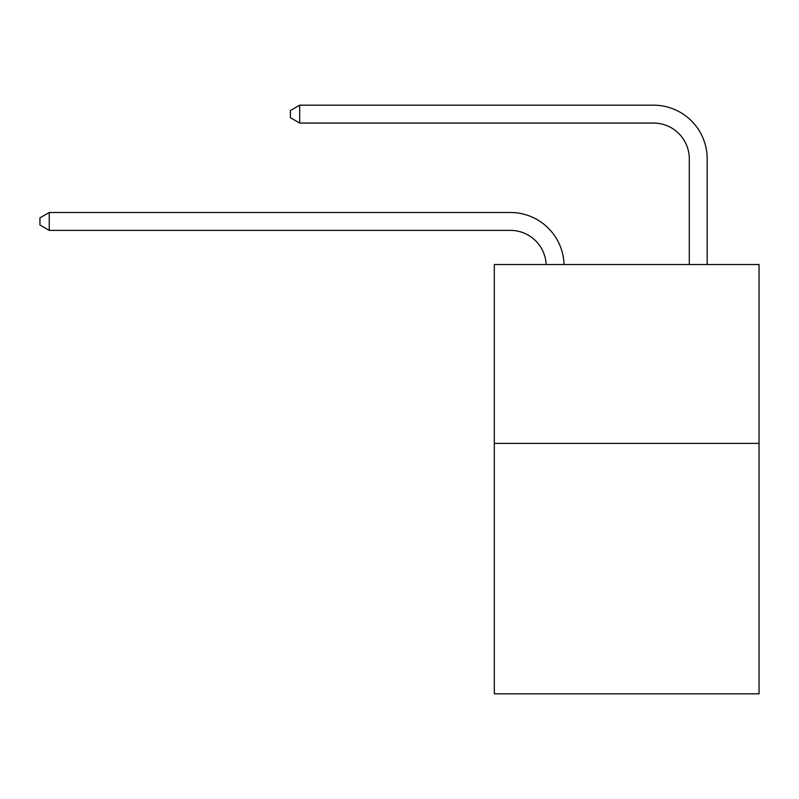 <?xml version="1.0" encoding="UTF-8"?>
<svg xmlns="http://www.w3.org/2000/svg" width="799" height="799" viewBox="0 0 799 799"><rect width="100%" height="100%" fill="white"/><g stroke="black" fill="none" stroke-linecap="round" stroke-linejoin="round"><path stroke-width="1.2" d="M759.05 443.395L759.05 693.832L494.311 693.832L494.311 264.519L759.05 264.519L759.05 443.395L494.311 443.395M546.146 264.519A35.775 35.775 0 0 0 510.401 230.382A35.775 35.775 0 0 1 546.146 264.519A35.775 35.775 0 0 0 510.401 230.382A35.775 35.775 0 0 1 546.146 264.519A35.775 35.775 0 0 0 510.401 230.382A35.775 35.775 0 0 1 546.146 264.519A35.775 35.775 0 0 0 510.401 230.382A35.775 35.775 0 0 1 546.146 264.519A35.775 35.775 0 0 0 510.401 230.382A35.775 35.775 0 0 1 546.146 264.519A35.775 35.775 0 0 0 510.401 230.382A35.775 35.775 0 0 1 546.146 264.519A35.775 35.775 0 0 0 510.401 230.382A35.775 35.775 0 0 1 546.146 264.519A35.775 35.775 0 0 0 510.401 230.382A35.775 35.775 0 0 1 546.146 264.519A35.775 35.775 0 0 0 510.401 230.382A35.775 35.775 0 0 1 546.146 264.519A35.775 35.775 0 0 0 510.401 230.382A35.775 35.775 0 0 1 546.146 264.519A35.775 35.775 0 0 0 510.401 230.382A35.775 35.775 0 0 1 546.146 264.519A35.775 35.775 0 0 0 510.401 230.382A35.775 35.775 0 0 1 546.146 264.519A35.775 35.775 0 0 0 510.401 230.382A35.775 35.775 0 0 1 546.146 264.519A35.775 35.775 0 0 0 510.401 230.382A35.775 35.775 0 0 1 546.146 264.519A35.775 35.775 0 0 0 510.401 230.382A35.775 35.775 0 0 1 546.146 264.519A35.775 35.775 0 0 0 510.401 230.382L49.248 230.382L39.95 225.018L39.95 217.867L49.248 212.494L510.401 212.494A53.663 53.663 0 0 1 564.044 264.519M689.287 264.519L689.287 158.831A35.775 35.775 0 0 0 653.512 123.056L299.685 123.056L290.387 117.693L290.387 110.532L299.685 105.168L653.512 105.168A53.663 53.663 0 0 1 707.175 158.831L707.175 264.519M49.248 212.494L510.401 212.494L49.248 212.494L510.401 212.494L49.248 212.494L510.401 212.494L49.248 212.494L510.401 212.494L49.248 212.494L510.401 212.494L49.248 212.494L510.401 212.494L49.248 212.494L510.401 212.494L49.248 212.494L510.401 212.494L49.248 212.494L510.401 212.494L49.248 212.494L510.401 212.494L49.248 212.494L510.401 212.494L49.248 212.494L510.401 212.494L49.248 212.494L510.401 212.494L49.248 212.494L510.401 212.494L49.248 212.494L510.401 212.494L49.248 212.494L49.248 230.382M689.287 158.831A35.775 35.775 0 0 0 653.512 123.056A35.775 35.775 0 0 1 689.287 158.831A35.775 35.775 0 0 0 653.512 123.056A35.775 35.775 0 0 1 689.287 158.831A35.775 35.775 0 0 0 653.512 123.056A35.775 35.775 0 0 1 689.287 158.831A35.775 35.775 0 0 0 653.512 123.056A35.775 35.775 0 0 1 689.287 158.831A35.775 35.775 0 0 0 653.512 123.056A35.775 35.775 0 0 1 689.287 158.831A35.775 35.775 0 0 0 653.512 123.056A35.775 35.775 0 0 1 689.287 158.831A35.775 35.775 0 0 0 653.512 123.056A35.775 35.775 0 0 1 689.287 158.831A35.775 35.775 0 0 0 653.512 123.056A35.775 35.775 0 0 1 689.287 158.831A35.775 35.775 0 0 0 653.512 123.056A35.775 35.775 0 0 1 689.287 158.831A35.775 35.775 0 0 0 653.512 123.056A35.775 35.775 0 0 1 689.287 158.831A35.775 35.775 0 0 0 653.512 123.056A35.775 35.775 0 0 1 689.287 158.831A35.775 35.775 0 0 0 653.512 123.056A35.775 35.775 0 0 1 689.287 158.831A35.775 35.775 0 0 0 653.512 123.056A35.775 35.775 0 0 1 689.287 158.831A35.775 35.775 0 0 0 653.512 123.056A35.775 35.775 0 0 1 689.287 158.831A35.775 35.775 0 0 0 653.512 123.056A35.775 35.775 0 0 1 689.287 158.831M299.685 105.168L653.512 105.168L299.685 105.168L653.512 105.168L299.685 105.168L653.512 105.168L299.685 105.168L653.512 105.168L299.685 105.168L653.512 105.168L299.685 105.168L653.512 105.168L299.685 105.168L653.512 105.168L299.685 105.168L653.512 105.168L299.685 105.168L653.512 105.168L299.685 105.168L653.512 105.168L299.685 105.168L653.512 105.168L299.685 105.168L653.512 105.168L299.685 105.168L653.512 105.168L299.685 105.168L653.512 105.168L299.685 105.168L653.512 105.168L299.685 105.168L299.685 123.056"/></g></svg>
